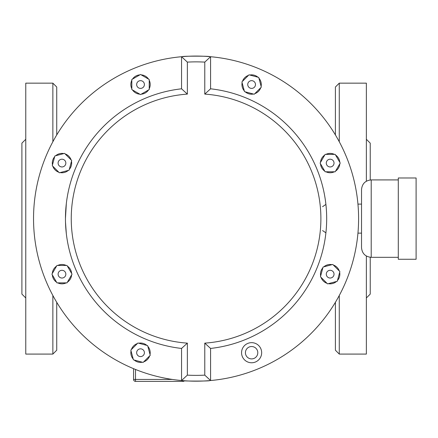 <?xml version="1.0" encoding="UTF-8"?>
<svg xmlns="http://www.w3.org/2000/svg" width="438" height="438" viewBox="0 0 438 438"><rect width="100%" height="100%" fill="white"/><g stroke="black" fill="none" stroke-linecap="round" stroke-linejoin="round"><path stroke-width="0.66" d="M325.916 232.841L322.576 230.558M65.443 218.622L66.341 203.331M66.341 233.914L65.486 221.924M322.576 206.681L325.916 204.398M181.556 88.804A130.628 130.628 0 0 0 181.556 348.44L187.36 343.135A124.819 124.819 0 0 1 71.246 218.622A124.819 124.819 0 0 1 187.36 94.104L181.556 88.804L181.556 56.716A162.558 162.558 0 0 0 181.556 380.529A162.558 162.558 0 0 0 210.579 380.529L210.579 348.44A130.628 130.628 0 0 0 210.579 88.804L204.776 94.104A124.819 124.819 0 0 1 320.89 218.622A124.819 124.819 0 0 1 204.776 343.135L210.579 348.44M187.36 94.104L187.36 62.114L181.556 56.716A162.558 162.558 0 0 1 210.579 56.716L204.776 62.114L204.776 94.104M210.579 88.804L210.579 56.716A162.558 162.558 0 0 1 210.579 380.529L204.776 375.131A156.749 156.749 0 0 1 187.36 375.131L181.556 380.529L181.556 348.44M209.616 56.628C210.443 56.015 181.693 56.015 182.52 56.628M209.616 380.611C210.443 381.224 181.693 381.224 182.52 380.611M242.471 81.353A9.674 9.674 0 0 1 248.434 75.391A9.674 9.674 0 0 0 242.471 81.353M325.943 154.368A9.674 9.674 0 0 1 334.375 154.368A9.674 9.674 0 0 0 325.943 154.368M333.334 265.023A9.674 9.674 0 0 1 339.302 270.985A9.674 9.674 0 0 0 333.334 265.023M149.665 355.886A9.674 9.674 0 0 1 143.702 361.854A9.674 9.674 0 0 0 149.665 355.886M66.193 282.871A9.674 9.674 0 0 1 57.756 282.871A9.674 9.674 0 0 0 66.193 282.871M58.802 172.216A9.674 9.674 0 0 1 52.834 166.254A9.674 9.674 0 0 0 58.802 172.216M131.816 88.744A9.674 9.674 0 0 1 131.816 80.313A9.674 9.674 0 0 0 131.816 88.744M133.563 368.681L133.563 379.434A1.933 1.933 0 0 0 135.495 381.372L183.1 381.372A1.933 1.933 0 0 0 184.507 380.764M172.337 379.434L135.495 379.434L135.495 381.372A1.933 1.933 0 0 1 133.563 379.434L135.495 379.434L135.495 369.469M183.1 380.66L183.1 381.372M416.1 177.981L416.1 259.258L398.295 259.258L398.295 177.981L416.1 177.981M371.205 179.914C365.325 180.489 362.1 183.714 361.525 189.594L361.525 247.651C362.1 253.525 365.325 256.75 371.205 257.325L371.205 179.914L398.295 179.914M149.232 88.744A9.674 9.674 0 0 0 149.232 80.313M141.228 94.181A9.674 9.674 0 0 0 148.531 89.96M132.517 89.96A9.674 9.674 0 0 0 139.826 94.181M139.826 74.876A9.674 9.674 0 0 0 132.517 79.097M148.531 79.097A9.674 9.674 0 0 0 141.228 74.876M149.232 79.502L140.527 74.471L131.816 79.502L131.816 89.555L140.527 94.586L149.232 89.555L149.232 79.502M71.115 159.903A9.674 9.674 0 0 0 65.153 153.935M69.297 169.407A9.674 9.674 0 0 0 71.482 161.255M60.154 172.583A9.674 9.674 0 0 0 68.306 170.398M54.657 156.749A9.674 9.674 0 0 0 52.472 164.896M63.795 153.574A9.674 9.674 0 0 0 55.648 155.758M64.578 153.366L54.865 155.966L52.264 165.679L59.371 172.791L69.089 170.19L71.69 160.478L64.578 153.366M66.193 265.455A9.674 9.674 0 0 0 57.756 265.455M71.624 273.46A9.674 9.674 0 0 0 67.408 266.156M67.408 282.171A9.674 9.674 0 0 0 71.624 274.867M52.325 274.867A9.674 9.674 0 0 0 56.546 282.171M56.546 266.156A9.674 9.674 0 0 0 52.325 273.46M56.951 265.455L51.919 274.161L56.951 282.871L67.003 282.871L72.029 274.161L67.003 265.455L56.951 265.455M137.351 343.573A9.674 9.674 0 0 0 131.384 349.535M146.85 345.39A9.674 9.674 0 0 0 138.704 343.211M150.026 354.534A9.674 9.674 0 0 0 147.847 346.387M134.198 360.031A9.674 9.674 0 0 0 142.345 362.215M131.022 350.893A9.674 9.674 0 0 0 133.207 359.04M130.814 350.11L133.415 359.822L143.127 362.423L150.239 355.317L147.633 345.604L137.921 342.998L130.814 350.11M321.021 277.336A9.674 9.674 0 0 0 326.983 283.304M322.839 267.837A9.674 9.674 0 0 0 320.654 275.984M331.982 264.661A9.674 9.674 0 0 0 323.83 266.841M337.479 280.49A9.674 9.674 0 0 0 339.664 272.343M328.341 283.665A9.674 9.674 0 0 0 336.488 281.481M327.558 283.879L337.271 281.273L339.872 271.56L332.76 264.448L323.047 267.054L320.446 276.767L327.558 283.879M325.943 171.784A9.674 9.674 0 0 0 334.375 171.784M320.506 163.779A9.674 9.674 0 0 0 324.728 171.083M324.728 155.068A9.674 9.674 0 0 0 320.506 162.378M339.811 162.378A9.674 9.674 0 0 0 335.59 155.068M335.59 171.083A9.674 9.674 0 0 0 339.811 163.779M335.185 171.784L340.216 163.078L335.185 154.368L325.133 154.368L320.107 163.078L325.133 171.784L335.185 171.784M254.785 93.666A9.674 9.674 0 0 0 260.752 87.704M245.28 91.849A9.674 9.674 0 0 0 253.432 94.033M242.11 82.711A9.674 9.674 0 0 0 244.289 90.858M257.938 77.208A9.674 9.674 0 0 0 249.791 75.024M261.114 86.346A9.674 9.674 0 0 0 258.929 78.199M261.322 87.129L258.721 77.416L249.008 74.816L241.896 81.928L244.503 91.641L254.215 94.241L261.322 87.129M247.738 84.529A3.871 3.871 0 0 0 253.547 87.879A3.871 3.871 0 0 0 253.547 81.178A3.871 3.871 0 0 0 247.738 84.529M137.789 87.266A3.871 3.871 0 0 0 144.266 85.53A3.871 3.871 0 0 0 139.525 80.789A3.871 3.871 0 0 0 137.789 87.266M61.977 166.949A3.871 3.871 0 0 0 65.328 161.14A3.871 3.871 0 0 0 58.626 161.14A3.871 3.871 0 0 0 61.977 166.949M64.715 276.898A3.871 3.871 0 0 0 62.979 270.427A3.871 3.871 0 0 0 58.238 275.163A3.871 3.871 0 0 0 64.715 276.898M144.398 352.71A3.871 3.871 0 0 0 138.589 349.36A3.871 3.871 0 0 0 138.589 356.067A3.871 3.871 0 0 0 144.398 352.71M330.159 270.295A3.871 3.871 0 0 0 326.808 276.099A3.871 3.871 0 0 0 333.51 276.099A3.871 3.871 0 0 0 330.159 270.295M327.421 160.341A3.871 3.871 0 0 0 329.157 166.818A3.871 3.871 0 0 0 333.898 162.076A3.871 3.871 0 0 0 327.421 160.341M261.667 352.71A10.058 10.058 0 0 0 246.583 344.005A10.058 10.058 0 0 0 246.583 361.421A10.058 10.058 0 0 0 261.667 352.71A10.058 10.058 0 0 0 246.583 344.005A10.058 10.058 0 0 0 246.583 361.421A10.058 10.058 0 0 0 261.667 352.71M52.861 295.54L52.861 354.085L56.732 350.214L56.732 302.351M56.732 134.893L56.732 87.025L52.861 83.154L52.861 141.698M52.861 83.154L25.771 83.154L25.771 354.085L52.861 354.085M25.771 297.966L21.9 294.095L21.9 143.149L25.771 139.279M335.404 302.351L335.404 350.214L339.275 354.085L339.275 295.54M339.275 141.698L339.275 83.154L335.404 87.025L335.404 134.893M339.275 354.085L366.365 354.085L366.365 256.027M366.365 181.212L366.365 83.154L339.275 83.154M370.236 179.963L370.236 143.149L370.236 179.963M370.236 257.276L370.236 294.095L366.365 297.966M187.36 62.114A156.749 156.749 0 0 1 204.776 62.114M204.776 343.135L204.776 375.131M187.36 375.131L187.36 343.135M257.796 352.71A6.187 6.187 0 0 1 248.516 358.07A6.187 6.187 0 0 1 248.516 347.356A6.187 6.187 0 0 1 257.796 352.71M357.977 233.136L361.525 233.136M357.977 204.108L361.525 204.108M371.205 257.325L398.295 257.325M370.236 143.149L366.365 139.279"/></g></svg>

